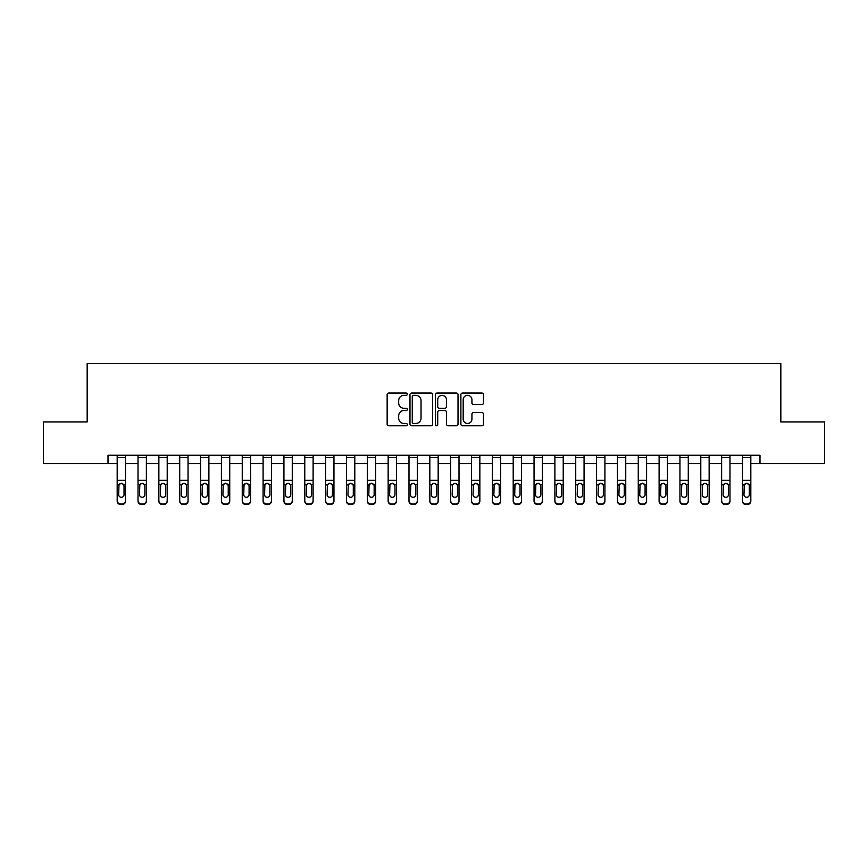 <?xml version="1.0" encoding="UTF-8"?>
<svg xmlns="http://www.w3.org/2000/svg" width="868" height="868" viewBox="0 0 868 868"><rect width="100%" height="100%" fill="white"/><g stroke="black" fill="none" stroke-linecap="round" stroke-linejoin="round"><path stroke-width="1.3" d="M407.32 394.18A1.15 1.15 0 0 0 406.181 393.041L388.788 393.041A1.638 1.638 0 0 0 387.15 394.68L387.15 424.137A1.638 1.638 0 0 0 388.788 425.776L406.181 425.776A1.15 1.15 0 0 0 407.32 424.626A1.15 1.15 0 0 0 406.181 423.476L403.924 423.476A5.241 5.241 0 0 1 398.683 418.246L398.683 415.794A5.241 5.241 0 0 1 403.924 410.553L406.181 410.553A1.15 1.15 0 0 0 407.32 409.403A1.15 1.15 0 0 0 406.181 408.264L403.924 408.264A5.241 5.241 0 0 1 398.683 403.023L398.683 400.571A5.241 5.241 0 0 1 403.924 395.331L406.181 395.331A1.15 1.15 0 0 0 407.32 394.18M481.838 404.575A1.638 1.638 0 0 0 483.465 402.936L483.465 394.68A1.638 1.638 0 0 0 481.838 393.041L462.525 393.041A1.638 1.638 0 0 0 460.886 394.68L460.886 424.137A1.638 1.638 0 0 0 462.525 425.776L481.838 425.776A1.638 1.638 0 0 0 483.465 424.137L483.465 414.155A1.638 1.638 0 0 0 481.838 412.517L473.57 412.517A1.638 1.638 0 0 0 471.932 414.155L471.932 419.103A4.383 4.383 0 0 1 467.548 423.476A4.383 4.383 0 0 1 463.176 419.103L463.176 399.703A4.383 4.383 0 0 1 467.548 395.331A4.383 4.383 0 0 1 471.932 399.703L471.932 402.936A1.638 1.638 0 0 0 473.57 404.575L481.838 404.575M108.012 463.599L43.4 463.599L43.4 421.913L87.169 421.913L87.169 363.551L780.831 363.551L780.831 421.913L824.6 421.913L824.6 463.599L759.988 463.599L759.988 455.255L108.012 455.255L108.012 463.599L117.18 463.599M432.568 394.68A1.638 1.638 0 0 0 430.929 393.041L411.616 393.041A1.638 1.638 0 0 0 409.978 394.68L409.978 424.137A1.638 1.638 0 0 0 411.616 425.776L430.929 425.776A1.638 1.638 0 0 0 432.568 424.137L432.568 394.68M437.071 393.041L456.384 393.041A1.638 1.638 0 0 1 458.022 394.68L458.022 424.137A1.638 1.638 0 0 1 456.384 425.776L448.116 425.776A1.638 1.638 0 0 1 446.477 424.137L446.477 412.191A1.638 1.638 0 0 0 444.839 410.553L439.36 410.553A1.638 1.638 0 0 0 437.722 412.191L437.722 424.626A1.15 1.15 0 0 1 436.582 425.776A1.15 1.15 0 0 1 435.432 424.626L435.432 394.68A1.638 1.638 0 0 1 437.071 393.041M125.524 463.599L138.023 463.599M146.367 463.599L158.866 463.599M167.209 463.599L179.719 463.599M188.052 463.599L200.562 463.599M208.895 463.599L221.405 463.599M229.738 463.599L242.248 463.599M250.581 463.599L263.091 463.599M271.424 463.599L283.934 463.599M292.266 463.599L304.776 463.599M313.109 463.599L325.619 463.599M333.952 463.599L346.462 463.599M354.795 463.599L367.305 463.599M375.638 463.599L388.148 463.599M396.481 463.599L408.991 463.599M417.324 463.599L429.834 463.599M438.166 463.599L450.676 463.599M459.009 463.599L471.519 463.599M479.852 463.599L492.362 463.599M500.695 463.599L513.205 463.599M521.538 463.599L534.048 463.599M542.381 463.599L554.891 463.599M563.224 463.599L575.734 463.599M584.066 463.599L596.576 463.599M604.909 463.599L617.419 463.599M625.752 463.599L638.262 463.599M646.595 463.599L659.105 463.599M667.438 463.599L679.948 463.599M688.281 463.599L700.791 463.599M709.134 463.599L721.634 463.599M729.977 463.599L742.476 463.599M750.82 463.599L759.988 463.599M413.418 395.331A1.15 1.15 0 0 0 412.267 396.47L412.267 422.336A1.15 1.15 0 0 0 413.418 423.476L415.794 423.476A5.241 5.241 0 0 0 421.034 418.246L421.034 400.571A5.241 5.241 0 0 0 415.794 395.331L413.418 395.331M446.477 399.79A4.383 4.383 0 0 0 442.105 395.407A4.383 4.383 0 0 0 437.722 399.79L437.722 406.625A1.638 1.638 0 0 0 439.36 408.264L444.839 408.264A1.638 1.638 0 0 0 446.477 406.625L446.477 399.79M117.18 485.179L117.18 500.619A3.331 3.309 0 0 0 120.522 503.928L122.182 503.928A3.331 3.309 0 0 0 125.524 500.619L125.524 501.14A3.331 3.309 180 0 1 122.182 504.449L122.182 503.928M124.026 494.662L124.026 485.885L124.026 494.662A2.669 2.647 180 0 1 121.357 497.31A2.669 2.647 180 0 0 124.026 494.662M118.688 495.183L118.688 494.662A2.669 2.647 180 0 0 121.357 497.31M119.958 483.595L118.688 485.679M122.746 483.595L121.357 483.205L123.723 484.648L124.026 485.885M125.524 455.255L125.524 500.619M117.18 455.255L117.18 500.619M120.522 503.928L122.182 504.449M120.522 504.449A3.331 3.309 180 0 1 117.18 501.14M117.18 484.648L118.981 484.648L118.688 494.662M118.981 484.648L121.357 483.205M138.023 485.179L138.023 500.619A3.331 3.309 0 0 0 141.365 503.928L143.025 503.928A3.331 3.309 0 0 0 146.367 500.619L146.367 501.14A3.331 3.309 180 0 1 143.025 504.449L143.025 503.928M144.869 494.662L144.869 485.885L144.869 494.662A2.669 2.647 180 0 1 142.2 497.31A2.669 2.647 180 0 0 144.869 494.662M139.531 495.183L139.531 494.662A2.669 2.647 180 0 0 142.2 497.31M140.8 483.595L139.531 485.679M143.589 483.595L142.2 483.205L144.565 484.648L144.869 485.885M158.866 485.179L158.866 500.619A3.331 3.309 0 0 0 162.207 503.928L163.878 503.928A3.331 3.309 0 0 0 167.209 500.619L167.209 501.14A3.331 3.309 180 0 1 163.878 504.449L163.878 503.928M165.712 494.662L165.712 485.885L165.712 494.662A2.669 2.647 180 0 1 163.043 497.31A2.669 2.647 180 0 0 165.712 494.662M160.374 495.183L160.374 494.662A2.669 2.647 180 0 0 163.043 497.31M161.643 483.595L160.374 485.679M164.432 483.595L163.043 483.205L165.408 484.648L165.712 485.885M179.719 485.179L179.719 500.619A3.331 3.309 0 0 0 183.05 503.928L184.721 503.928A3.331 3.309 0 0 0 188.052 500.619L188.052 501.14A3.331 3.309 180 0 1 184.721 504.449L184.721 503.928M186.555 494.662L186.555 485.885L186.555 494.662A2.669 2.647 180 0 1 183.886 497.31A2.669 2.647 180 0 0 186.555 494.662M181.217 495.183L181.217 494.662A2.669 2.647 180 0 0 183.886 497.31M182.486 483.595L181.217 485.679M185.275 483.595L183.886 483.205L186.251 484.648L186.555 485.885M146.367 455.255L146.367 500.619M138.023 455.255L138.023 500.619M141.365 503.928L143.025 504.449M141.365 504.449A3.331 3.309 180 0 1 138.023 501.14M138.023 484.648L139.824 484.648L139.531 494.662M139.824 484.648L142.2 483.205M167.209 455.255L167.209 500.619M158.866 455.255L158.866 500.619M162.207 503.928L163.878 504.449M162.207 504.449A3.331 3.309 180 0 1 158.866 501.14M158.866 484.648L160.667 484.648L160.374 494.662M160.667 484.648L163.043 483.205M188.052 455.255L188.052 500.619M179.719 455.255L179.719 500.619M183.05 503.928L184.721 504.449M183.05 504.449A3.331 3.309 180 0 1 179.719 501.14M179.719 484.648L181.51 484.648L181.217 494.662M181.51 484.648L183.886 483.205M200.562 485.179L200.562 500.619A3.331 3.309 0 0 0 203.893 503.928L205.564 503.928A3.331 3.309 0 0 0 208.895 500.619L208.895 501.14A3.331 3.309 180 0 1 205.564 504.449L205.564 503.928M207.398 494.662L207.398 485.885L207.398 494.662A2.669 2.647 180 0 1 204.729 497.31A2.669 2.647 180 0 0 207.398 494.662M202.06 495.183L202.06 494.662A2.669 2.647 180 0 0 204.729 497.31M203.329 483.595L202.06 485.679M206.117 483.595L204.729 483.205L207.094 484.648L207.398 485.885M208.895 455.255L208.895 500.619M200.562 455.255L200.562 500.619M203.893 503.928L205.564 504.449M203.893 504.449A3.331 3.309 180 0 1 200.562 501.14M200.562 484.648L202.352 484.648L202.06 494.662M202.352 484.648L204.729 483.205M221.405 485.179L221.405 500.619A3.331 3.309 0 0 0 224.736 503.928L226.407 503.928A3.331 3.309 0 0 0 229.738 500.619L229.738 501.14A3.331 3.309 180 0 1 226.407 504.449L226.407 503.928M228.241 494.662L228.241 485.885L228.241 494.662A2.669 2.647 180 0 1 225.571 497.31A2.669 2.647 180 0 0 228.241 494.662M222.902 495.183L222.902 494.662A2.669 2.647 180 0 0 225.571 497.31M224.172 483.595L222.902 485.679M226.96 483.595L225.571 483.205L227.937 484.648L228.241 485.885M242.248 485.179L242.248 500.619A3.331 3.309 0 0 0 245.579 503.928L247.25 503.928A3.331 3.309 0 0 0 250.581 500.619L250.581 501.14A3.331 3.309 180 0 1 247.25 504.449L247.25 503.928M249.083 494.662L249.083 485.885L249.083 494.662A2.669 2.647 180 0 1 246.414 497.31A2.669 2.647 180 0 0 249.083 494.662M243.745 495.183L243.745 494.662A2.669 2.647 180 0 0 246.414 497.31M245.015 483.595L243.745 485.679M247.803 483.595L246.414 483.205L248.78 484.648L249.083 485.885M263.091 485.179L263.091 500.619A3.331 3.309 0 0 0 266.422 503.928L268.093 503.928A3.331 3.309 0 0 0 271.424 500.619L271.424 501.14A3.331 3.309 180 0 1 268.093 504.449L268.093 503.928M269.926 494.662L269.926 485.885L269.926 494.662A2.669 2.647 180 0 1 267.257 497.31A2.669 2.647 180 0 0 269.926 494.662M264.588 495.183L264.588 494.662A2.669 2.647 180 0 0 267.257 497.31M265.858 483.595L264.588 485.679M268.646 483.595L267.257 483.205L269.623 484.648L269.926 485.885M283.934 485.179L283.934 500.619A3.331 3.309 0 0 0 287.265 503.928L288.935 503.928A3.331 3.309 0 0 0 292.266 500.619L292.266 501.14A3.331 3.309 180 0 1 288.935 504.449L288.935 503.928M290.769 494.662L290.769 485.885L290.769 494.662A2.669 2.647 180 0 1 288.1 497.31A2.669 2.647 180 0 0 290.769 494.662M285.431 495.183L285.431 494.662A2.669 2.647 180 0 0 288.1 497.31M286.711 483.595L285.431 485.679M289.489 483.595L288.1 483.205L290.465 484.648L290.769 485.885M304.776 485.179L304.776 500.619A3.331 3.309 0 0 0 308.107 503.928L309.778 503.928A3.331 3.309 0 0 0 313.109 500.619L313.109 501.14A3.331 3.309 180 0 1 309.778 504.449L309.778 503.928M311.612 494.662L311.612 485.885L311.612 494.662A2.669 2.647 180 0 1 308.943 497.31A2.669 2.647 180 0 0 311.612 494.662M306.274 495.183L306.274 494.662A2.669 2.647 180 0 0 308.943 497.31M307.554 483.595L306.274 485.679M310.332 483.595L308.943 483.205L311.319 484.648L311.612 485.885M229.738 455.255L229.738 500.619M221.405 455.255L221.405 500.619M224.736 503.928L226.407 504.449M224.736 504.449A3.331 3.309 180 0 1 221.405 501.14M221.405 484.648L223.195 484.648L222.902 494.662M223.195 484.648L225.571 483.205M250.581 455.255L250.581 500.619M242.248 455.255L242.248 500.619M245.579 503.928L247.25 504.449M245.579 504.449A3.331 3.309 180 0 1 242.248 501.14M242.248 484.648L244.038 484.648L243.745 494.662M244.038 484.648L246.414 483.205M271.424 455.255L271.424 500.619M263.091 455.255L263.091 500.619M266.422 503.928L268.093 504.449M266.422 504.449A3.331 3.309 180 0 1 263.091 501.14M263.091 484.648L264.881 484.648L264.588 494.662M264.881 484.648L267.257 483.205M292.266 455.255L292.266 500.619M283.934 455.255L283.934 500.619M287.265 503.928L288.935 504.449M287.265 504.449A3.331 3.309 180 0 1 283.934 501.14M283.934 484.648L285.724 484.648L285.431 494.662M285.724 484.648L288.1 483.205M313.109 455.255L313.109 500.619M304.776 455.255L304.776 500.619M308.107 503.928L309.778 504.449M308.107 504.449A3.331 3.309 180 0 1 304.776 501.14M304.776 484.648L306.567 484.648L306.274 494.662M306.567 484.648L308.943 483.205M325.619 485.179L325.619 500.619A3.331 3.309 0 0 0 328.95 503.928L330.621 503.928A3.331 3.309 0 0 0 333.952 500.619L333.952 501.14A3.331 3.309 180 0 1 330.621 504.449L330.621 503.928M332.455 494.662L332.455 485.885L332.455 494.662A2.669 2.647 180 0 1 329.786 497.31A2.669 2.647 180 0 0 332.455 494.662M327.117 495.183L327.117 494.662A2.669 2.647 180 0 0 329.786 497.31M328.397 483.595L327.117 485.679M331.175 483.595L329.786 483.205L332.162 484.648L332.455 485.885M333.952 455.255L333.952 500.619M325.619 455.255L325.619 500.619M328.95 503.928L330.621 504.449M328.95 504.449A3.331 3.309 180 0 1 325.619 501.14M325.619 484.648L327.41 484.648L327.117 494.662M327.41 484.648L329.786 483.205M346.462 485.179L346.462 500.619A3.331 3.309 0 0 0 349.793 503.928L351.464 503.928A3.331 3.309 0 0 0 354.795 500.619L354.795 501.14A3.331 3.309 180 0 1 351.464 504.449L351.464 503.928M353.298 494.662L353.298 485.885L353.298 494.662A2.669 2.647 180 0 1 350.629 497.31A2.669 2.647 180 0 0 353.298 494.662M347.959 495.183L347.959 494.662A2.669 2.647 180 0 0 350.629 497.31M349.24 483.595L347.959 485.679M352.017 483.595L350.629 483.205L353.005 484.648L353.298 485.885M354.795 455.255L354.795 500.619M346.462 455.255L346.462 500.619M349.793 503.928L351.464 504.449M349.793 504.449A3.331 3.309 180 0 1 346.462 501.14M346.462 484.648L348.252 484.648L347.959 494.662M348.252 484.648L350.629 483.205M367.305 485.179L367.305 500.619A3.331 3.309 0 0 0 370.636 503.928L372.307 503.928A3.331 3.309 0 0 0 375.638 500.619L375.638 501.14A3.331 3.309 180 0 1 372.307 504.449L372.307 503.928M374.141 494.662L374.141 485.885L374.141 494.662A2.669 2.647 180 0 1 371.471 497.31A2.669 2.647 180 0 0 374.141 494.662M368.802 495.183L368.802 494.662A2.669 2.647 180 0 0 371.471 497.31M370.083 483.595L368.802 485.679M372.86 483.595L371.471 483.205L373.848 484.648L374.141 485.885M375.638 455.255L375.638 500.619M367.305 455.255L367.305 500.619M370.636 503.928L372.307 504.449M370.636 504.449A3.331 3.309 180 0 1 367.305 501.14M367.305 484.648L369.095 484.648L368.802 494.662M369.095 484.648L371.471 483.205M388.148 485.179L388.148 500.619A3.331 3.309 0 0 0 391.479 503.928L393.15 503.928A3.331 3.309 0 0 0 396.481 500.619L396.481 501.14A3.331 3.309 180 0 1 393.15 504.449L393.15 503.928M394.983 494.662L394.983 485.885L394.983 494.662A2.669 2.647 180 0 1 392.314 497.31A2.669 2.647 180 0 0 394.983 494.662M389.645 495.183L389.645 494.662A2.669 2.647 180 0 0 392.314 497.31M390.925 483.595L389.645 485.679M393.703 483.595L392.314 483.205L394.69 484.648L394.983 485.885M396.481 455.255L396.481 500.619M388.148 455.255L388.148 500.619M391.479 503.928L393.15 504.449M391.479 504.449A3.331 3.309 180 0 1 388.148 501.14M388.148 484.648L389.938 484.648L389.645 494.662M389.938 484.648L392.314 483.205M408.991 485.179L408.991 500.619A3.331 3.309 0 0 0 412.322 503.928L413.993 503.928A3.331 3.309 0 0 0 417.324 500.619L417.324 501.14A3.331 3.309 180 0 1 413.993 504.449L413.993 503.928M415.826 494.662L415.826 485.885L415.826 494.662A2.669 2.647 180 0 1 413.157 497.31A2.669 2.647 180 0 0 415.826 494.662M410.488 495.183L410.488 494.662A2.669 2.647 180 0 0 413.157 497.31M411.768 483.595L410.488 485.679M414.546 483.595L413.157 483.205L415.533 484.648L415.826 485.885M417.324 455.255L417.324 500.619M408.991 455.255L408.991 500.619M412.322 503.928L413.993 504.449M412.322 504.449A3.331 3.309 180 0 1 408.991 501.14M408.991 484.648L410.781 484.648L410.488 494.662M410.781 484.648L413.157 483.205M429.834 485.179L429.834 500.619A3.331 3.309 0 0 0 433.165 503.928L434.835 503.928A3.331 3.309 0 0 0 438.166 500.619L438.166 501.14A3.331 3.309 180 0 1 434.835 504.449L434.835 503.928M436.669 494.662L436.669 485.885L436.669 494.662A2.669 2.647 180 0 1 434 497.31A2.669 2.647 180 0 0 436.669 494.662M431.331 495.183L431.331 494.662A2.669 2.647 180 0 0 434 497.31M432.611 483.595L431.331 485.679M435.389 483.595L434 483.205L436.376 484.648L436.669 485.885M438.166 455.255L438.166 500.619M429.834 455.255L429.834 500.619M433.165 503.928L434.835 504.449M433.165 504.449A3.331 3.309 180 0 1 429.834 501.14M429.834 484.648L431.624 484.648L431.331 494.662M431.624 484.648L434 483.205M450.676 485.179L450.676 500.619A3.331 3.309 0 0 0 454.007 503.928L455.678 503.928A3.331 3.309 0 0 0 459.009 500.619L459.009 501.14A3.331 3.309 180 0 1 455.678 504.449L455.678 503.928M457.512 494.662L457.512 485.885L457.512 494.662A2.669 2.647 180 0 1 454.843 497.31A2.669 2.647 180 0 0 457.512 494.662M452.174 495.183L452.174 494.662A2.669 2.647 180 0 0 454.843 497.31M453.454 483.595L452.174 485.679M456.232 483.595L454.843 483.205L457.219 484.648L457.512 485.885M471.519 485.179L471.519 500.619A3.331 3.309 0 0 0 474.85 503.928L476.521 503.928A3.331 3.309 0 0 0 479.852 500.619L479.852 501.14A3.331 3.309 180 0 1 476.521 504.449L476.521 503.928M478.355 494.662L478.355 485.885L478.355 494.662A2.669 2.647 180 0 1 475.686 497.31A2.669 2.647 180 0 0 478.355 494.662M473.017 495.183L473.017 494.662A2.669 2.647 180 0 0 475.686 497.31M474.297 483.595L473.017 485.679M477.075 483.595L475.686 483.205L478.062 484.648L478.355 485.885M492.362 485.179L492.362 500.619A3.331 3.309 0 0 0 495.693 503.928L497.364 503.928A3.331 3.309 0 0 0 500.695 500.619L500.695 501.14A3.331 3.309 180 0 1 497.364 504.449L497.364 503.928M499.198 494.662L499.198 485.885L499.198 494.662A2.669 2.647 180 0 1 496.529 497.31A2.669 2.647 180 0 0 499.198 494.662M493.859 495.183L493.859 494.662A2.669 2.647 180 0 0 496.529 497.31M495.14 483.595L493.859 485.679M497.917 483.595L496.529 483.205L498.905 484.648L499.198 485.885M513.205 485.179L513.205 500.619A3.331 3.309 0 0 0 516.536 503.928L518.207 503.928A3.331 3.309 0 0 0 521.538 500.619L521.538 501.14A3.331 3.309 180 0 1 518.207 504.449L518.207 503.928M520.04 494.662L520.04 485.885L520.04 494.662A2.669 2.647 180 0 1 517.371 497.31A2.669 2.647 180 0 0 520.04 494.662M514.702 495.183L514.702 494.662A2.669 2.647 180 0 0 517.371 497.31M515.983 483.595L514.702 485.679M518.76 483.595L517.371 483.205L519.748 484.648L520.04 485.885M534.048 485.179L534.048 500.619A3.331 3.309 0 0 0 537.379 503.928L539.05 503.928A3.331 3.309 0 0 0 542.381 500.619L542.381 501.14A3.331 3.309 180 0 1 539.05 504.449L539.05 503.928M540.883 494.662L540.883 485.885L540.883 494.662A2.669 2.647 180 0 1 538.214 497.31A2.669 2.647 180 0 0 540.883 494.662M535.545 495.183L535.545 494.662A2.669 2.647 180 0 0 538.214 497.31M536.825 483.595L535.545 485.679M539.603 483.595L538.214 483.205L540.59 484.648L540.883 485.885M554.891 485.179L554.891 500.619A3.331 3.309 0 0 0 558.222 503.928L559.893 503.928A3.331 3.309 0 0 0 563.224 500.619L563.224 501.14A3.331 3.309 180 0 1 559.893 504.449L559.893 503.928M561.726 494.662L561.726 485.885L561.726 494.662A2.669 2.647 180 0 1 559.057 497.31A2.669 2.647 180 0 0 561.726 494.662M556.388 495.183L556.388 494.662A2.669 2.647 180 0 0 559.057 497.31M557.668 483.595L556.388 485.679M560.446 483.595L559.057 483.205L561.433 484.648L561.726 485.885M575.734 485.179L575.734 500.619A3.331 3.309 0 0 0 579.065 503.928L580.735 503.928A3.331 3.309 0 0 0 584.066 500.619L584.066 501.14A3.331 3.309 180 0 1 580.735 504.449L580.735 503.928M582.569 494.662L582.569 485.885L582.569 494.662A2.669 2.647 180 0 1 579.9 497.31A2.669 2.647 180 0 0 582.569 494.662M577.231 495.183L577.231 494.662A2.669 2.647 180 0 0 579.9 497.31M578.511 483.595L577.231 485.679M581.289 483.595L579.9 483.205L582.276 484.648L582.569 485.885M596.576 485.179L596.576 500.619A3.331 3.309 0 0 0 599.907 503.928L601.578 503.928A3.331 3.309 0 0 0 604.909 500.619L604.909 501.14A3.331 3.309 180 0 1 601.578 504.449L601.578 503.928M603.412 494.662L603.412 485.885L603.412 494.662A2.669 2.647 180 0 1 600.743 497.31A2.669 2.647 180 0 0 603.412 494.662M598.074 495.183L598.074 494.662A2.669 2.647 180 0 0 600.743 497.31M599.354 483.595L598.074 485.679M602.142 483.595L600.743 483.205L603.119 484.648L603.412 485.885M459.009 455.255L459.009 500.619M450.676 455.255L450.676 500.619M454.007 503.928L455.678 504.449M454.007 504.449A3.331 3.309 180 0 1 450.676 501.14M450.676 484.648L452.467 484.648L452.174 494.662M452.467 484.648L454.843 483.205M479.852 455.255L479.852 500.619M471.519 455.255L471.519 500.619M474.85 503.928L476.521 504.449M474.85 504.449A3.331 3.309 180 0 1 471.519 501.14M471.519 484.648L473.31 484.648L473.017 494.662M473.31 484.648L475.686 483.205M500.695 455.255L500.695 500.619M492.362 455.255L492.362 500.619M495.693 503.928L497.364 504.449M495.693 504.449A3.331 3.309 180 0 1 492.362 501.14M492.362 484.648L494.152 484.648L493.859 494.662M494.152 484.648L496.529 483.205M521.538 455.255L521.538 500.619M513.205 455.255L513.205 500.619M516.536 503.928L518.207 504.449M516.536 504.449A3.331 3.309 180 0 1 513.205 501.14M513.205 484.648L514.995 484.648L514.702 494.662M514.995 484.648L517.371 483.205M542.381 455.255L542.381 500.619M534.048 455.255L534.048 500.619M537.379 503.928L539.05 504.449M537.379 504.449A3.331 3.309 180 0 1 534.048 501.14M534.048 484.648L535.838 484.648L535.545 494.662M535.838 484.648L538.214 483.205M563.224 455.255L563.224 500.619M554.891 455.255L554.891 500.619M558.222 503.928L559.893 504.449M558.222 504.449A3.331 3.309 180 0 1 554.891 501.14M554.891 484.648L556.681 484.648L556.388 494.662M556.681 484.648L559.057 483.205M584.066 455.255L584.066 500.619M575.734 455.255L575.734 500.619M579.065 503.928L580.735 504.449M579.065 504.449A3.331 3.309 180 0 1 575.734 501.14M575.734 484.648L577.535 484.648L577.231 494.662M577.535 484.648L579.9 483.205M604.909 455.255L604.909 500.619M596.576 455.255L596.576 500.619M599.907 503.928L601.578 504.449M599.907 504.449A3.331 3.309 180 0 1 596.576 501.14M596.576 484.648L598.377 484.648L598.074 494.662M598.377 484.648L600.743 483.205M617.419 485.179L617.419 500.619A3.331 3.309 0 0 0 620.75 503.928L622.421 503.928A3.331 3.309 0 0 0 625.752 500.619L625.752 501.14A3.331 3.309 180 0 1 622.421 504.449L622.421 503.928M624.255 494.662L624.255 485.885L624.255 494.662A2.669 2.647 180 0 1 621.586 497.31A2.669 2.647 180 0 0 624.255 494.662M618.917 495.183L618.917 494.662A2.669 2.647 180 0 0 621.586 497.31M620.197 483.595L618.917 485.679M622.985 483.595L621.586 483.205L623.962 484.648L624.255 485.885M625.752 455.255L625.752 500.619M617.419 455.255L617.419 500.619M620.75 503.928L622.421 504.449M620.75 504.449A3.331 3.309 180 0 1 617.419 501.14M617.419 484.648L619.22 484.648L618.917 494.662M619.22 484.648L621.586 483.205M638.262 485.179L638.262 500.619A3.331 3.309 0 0 0 641.593 503.928L643.264 503.928A3.331 3.309 0 0 0 646.595 500.619L646.595 501.14A3.331 3.309 180 0 1 643.264 504.449L643.264 503.928M645.098 494.662L645.098 485.885L645.098 494.662A2.669 2.647 180 0 1 642.428 497.31A2.669 2.647 180 0 0 645.098 494.662M639.759 495.183L639.759 494.662A2.669 2.647 180 0 0 642.428 497.31M641.04 483.595L639.759 485.679M643.828 483.595L642.428 483.205L644.805 484.648L645.098 485.885M646.595 455.255L646.595 500.619M638.262 455.255L638.262 500.619M641.593 503.928L643.264 504.449M641.593 504.449A3.331 3.309 180 0 1 638.262 501.14M638.262 484.648L640.063 484.648L639.759 494.662M640.063 484.648L642.428 483.205M659.105 485.179L659.105 500.619A3.331 3.309 0 0 0 662.436 503.928L664.107 503.928A3.331 3.309 0 0 0 667.438 500.619L667.438 501.14A3.331 3.309 180 0 1 664.107 504.449L664.107 503.928M665.94 494.662L665.94 485.885L665.94 494.662A2.669 2.647 180 0 1 663.271 497.31A2.669 2.647 180 0 0 665.94 494.662M660.602 495.183L660.602 494.662A2.669 2.647 180 0 0 663.271 497.31M661.883 483.595L660.602 485.679M664.671 483.595L663.271 483.205L665.647 484.648L665.94 485.885M667.438 455.255L667.438 500.619M659.105 455.255L659.105 500.619M662.436 503.928L664.107 504.449M662.436 504.449A3.331 3.309 180 0 1 659.105 501.14M659.105 484.648L660.906 484.648L660.602 494.662M660.906 484.648L663.271 483.205M679.948 485.179L679.948 500.619A3.331 3.309 0 0 0 683.279 503.928L684.95 503.928A3.331 3.309 0 0 0 688.281 500.619L688.281 501.14A3.331 3.309 180 0 1 684.95 504.449L684.95 503.928M686.783 494.662L686.783 485.885L686.783 494.662A2.669 2.647 180 0 1 684.114 497.31A2.669 2.647 180 0 0 686.783 494.662M681.445 495.183L681.445 494.662A2.669 2.647 180 0 0 684.114 497.31M682.725 483.595L681.445 485.679M685.514 483.595L684.114 483.205L686.49 484.648L686.783 485.885M688.281 455.255L688.281 500.619M679.948 455.255L679.948 500.619M683.279 503.928L684.95 504.449M683.279 504.449A3.331 3.309 180 0 1 679.948 501.14M679.948 484.648L681.749 484.648L681.445 494.662M681.749 484.648L684.114 483.205M700.791 485.179L700.791 500.619A3.331 3.309 0 0 0 704.122 503.928L705.793 503.928A3.331 3.309 0 0 0 709.134 500.619L709.134 501.14A3.331 3.309 180 0 1 705.793 504.449L705.793 503.928M707.626 494.662L707.626 485.885L707.626 494.662A2.669 2.647 180 0 1 704.957 497.31A2.669 2.647 180 0 0 707.626 494.662M702.288 495.183L702.288 494.662A2.669 2.647 180 0 0 704.957 497.31M703.568 483.595L702.288 485.679M706.357 483.595L704.957 483.205L707.333 484.648L707.626 485.885M709.134 455.255L709.134 500.619M700.791 455.255L700.791 500.619M704.122 503.928L705.793 504.449M704.122 504.449A3.331 3.309 180 0 1 700.791 501.14M700.791 484.648L702.592 484.648L702.288 494.662M702.592 484.648L704.957 483.205M721.634 485.179L721.634 500.619A3.331 3.309 0 0 0 724.975 503.928L726.635 503.928A3.331 3.309 0 0 0 729.977 500.619L729.977 501.14A3.331 3.309 180 0 1 726.635 504.449L726.635 503.928M728.469 494.662L728.469 485.885L728.469 494.662A2.669 2.647 180 0 1 725.8 497.31A2.669 2.647 180 0 0 728.469 494.662M723.131 495.183L723.131 494.662A2.669 2.647 180 0 0 725.8 497.31M724.411 483.595L723.131 485.679M727.2 483.595L725.8 483.205L728.176 484.648L728.469 485.885M729.977 455.255L729.977 500.619M721.634 455.255L721.634 500.619M724.975 503.928L726.635 504.449M724.975 504.449A3.331 3.309 180 0 1 721.634 501.14M721.634 484.648L723.435 484.648L723.131 494.662M723.435 484.648L725.8 483.205M742.476 485.179L742.476 500.619A3.331 3.309 0 0 0 745.818 503.928L747.478 503.928A3.331 3.309 0 0 0 750.82 500.619L750.82 501.14A3.331 3.309 180 0 1 747.478 504.449L747.478 503.928M749.312 494.662L749.312 485.885L749.312 494.662A2.669 2.647 180 0 1 746.643 497.31A2.669 2.647 180 0 0 749.312 494.662M743.974 495.183L743.974 494.662A2.669 2.647 180 0 0 746.643 497.31M745.254 483.595L743.974 485.679M748.042 483.595L746.643 483.205L749.019 484.648L749.312 485.885M750.82 455.255L750.82 500.619M742.476 455.255L742.476 500.619M745.818 503.928L747.478 504.449M745.818 504.449A3.331 3.309 180 0 1 742.476 501.14M742.476 484.648L744.277 484.648L743.974 494.662M744.277 484.648L746.643 483.205M123.723 484.648L125.524 484.648M117.18 480.34L125.524 480.34M117.18 457.544L125.524 457.544M144.565 484.648L146.367 484.648M138.023 480.34L146.367 480.34M138.023 457.544L146.367 457.544M165.408 484.648L167.209 484.648M158.866 480.34L167.209 480.34M158.866 457.544L167.209 457.544M186.251 484.648L188.052 484.648M179.719 480.34L188.052 480.34M179.719 457.544L188.052 457.544M207.094 484.648L208.895 484.648M200.562 480.34L208.895 480.34M200.562 457.544L208.895 457.544M227.937 484.648L229.738 484.648M221.405 480.34L229.738 480.34M221.405 457.544L229.738 457.544M248.78 484.648L250.581 484.648M242.248 480.34L250.581 480.34M242.248 457.544L250.581 457.544M269.623 484.648L271.424 484.648M263.091 480.34L271.424 480.34M263.091 457.544L271.424 457.544M290.465 484.648L292.266 484.648M283.934 480.34L292.266 480.34M283.934 457.544L292.266 457.544M311.319 484.648L313.109 484.648M304.776 480.34L313.109 480.34M304.776 457.544L313.109 457.544M332.162 484.648L333.952 484.648M325.619 480.34L333.952 480.34M325.619 457.544L333.952 457.544M353.005 484.648L354.795 484.648M346.462 480.34L354.795 480.34M346.462 457.544L354.795 457.544M373.848 484.648L375.638 484.648M367.305 480.34L375.638 480.34M367.305 457.544L375.638 457.544M394.69 484.648L396.481 484.648M388.148 480.34L396.481 480.34M388.148 457.544L396.481 457.544M415.533 484.648L417.324 484.648M408.991 480.34L417.324 480.34M408.991 457.544L417.324 457.544M436.376 484.648L438.166 484.648M429.834 480.34L438.166 480.34M429.834 457.544L438.166 457.544M457.219 484.648L459.009 484.648M450.676 480.34L459.009 480.34M450.676 457.544L459.009 457.544M478.062 484.648L479.852 484.648M471.519 480.34L479.852 480.34M471.519 457.544L479.852 457.544M498.905 484.648L500.695 484.648M492.362 480.34L500.695 480.34M492.362 457.544L500.695 457.544M519.748 484.648L521.538 484.648M513.205 480.34L521.538 480.34M513.205 457.544L521.538 457.544M540.59 484.648L542.381 484.648M534.048 480.34L542.381 480.34M534.048 457.544L542.381 457.544M561.433 484.648L563.224 484.648M554.891 480.34L563.224 480.34M554.891 457.544L563.224 457.544M582.276 484.648L584.066 484.648M575.734 480.34L584.066 480.34M575.734 457.544L584.066 457.544M603.119 484.648L604.909 484.648M596.576 480.34L604.909 480.34M596.576 457.544L604.909 457.544M623.962 484.648L625.752 484.648M617.419 480.34L625.752 480.34M617.419 457.544L625.752 457.544M644.805 484.648L646.595 484.648M638.262 480.34L646.595 480.34M638.262 457.544L646.595 457.544M665.647 484.648L667.438 484.648M659.105 480.34L667.438 480.34M659.105 457.544L667.438 457.544M686.49 484.648L688.281 484.648M679.948 480.34L688.281 480.34M679.948 457.544L688.281 457.544M707.333 484.648L709.134 484.648M700.791 480.34L709.134 480.34M700.791 457.544L709.134 457.544M728.176 484.648L729.977 484.648M721.634 480.34L729.977 480.34M721.634 457.544L729.977 457.544M749.019 484.648L750.82 484.648M742.476 480.34L750.82 480.34M742.476 457.544L750.82 457.544"/></g></svg>
